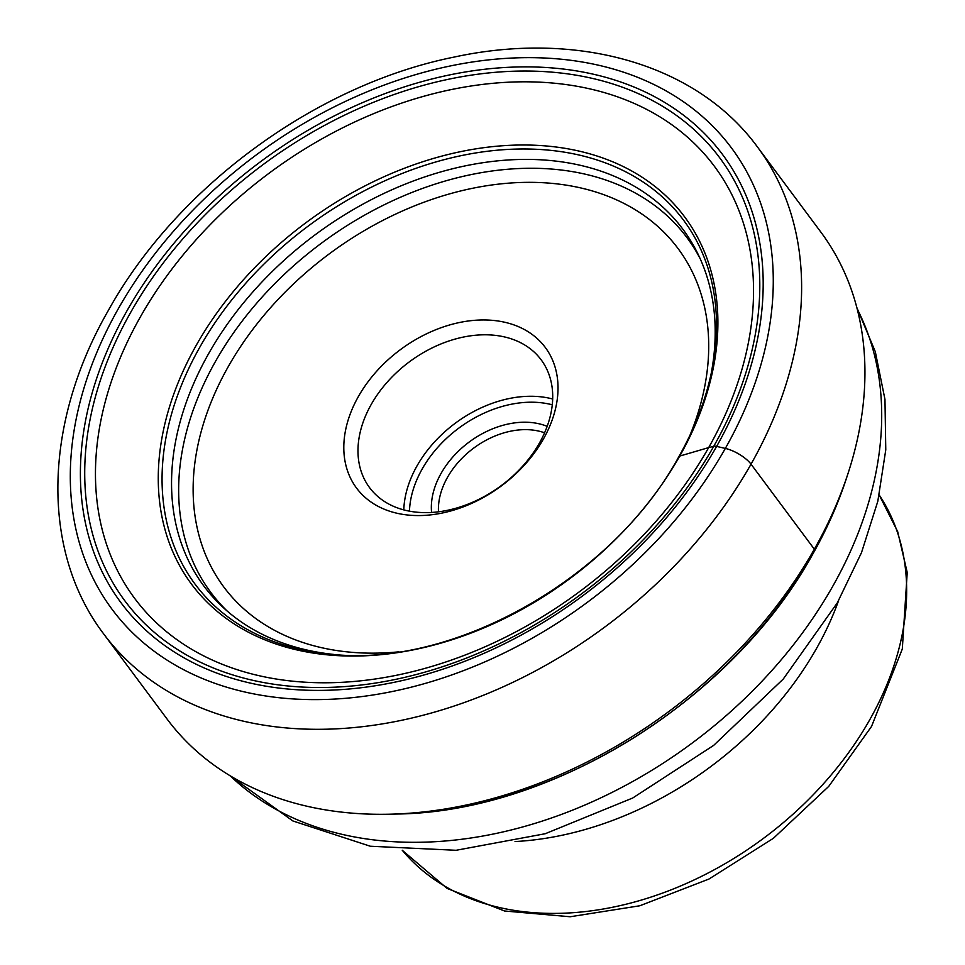 <?xml version="1.0" encoding="UTF-8"?>
<svg xmlns="http://www.w3.org/2000/svg" width="965" height="965" viewBox="0 0 965 965"><rect width="100%" height="100%" fill="white"/><g stroke="black" fill="none" stroke-linecap="round" stroke-linejoin="round"><path stroke-width="1.45" d="M678.684 457.145A8.444 3.064 29.5 0 1 679.734 456.071L708.672 447.603A361.537 260.502 143.3 0 0 590.435 89.009A361.537 260.502 143.3 0 0 140.335 316.978A361.537 260.502 -36.7 0 0 258.572 675.584A361.537 260.502 -36.7 0 0 708.672 447.603L713.762 446.276A8.432 3.052 29.5 0 1 716.621 446.409L725.342 448.411A21.399 7.756 29.5 0 1 751.023 464.177A407.592 293.698 -36.7 0 0 757.549 147.09L820.865 232.107A407.592 293.698 143.3 0 1 848.042 473.429A407.592 293.698 143.3 0 1 814.339 549.194A407.592 293.698 143.3 0 1 390.475 814.183A407.592 293.698 143.3 0 1 167.054 719.009L103.737 633.993A407.592 293.698 -36.7 0 0 423.961 715.017A407.592 293.698 -36.7 0 0 751.023 464.177L814.339 549.194L813.109 553.367A400.945 288.897 143.3 0 1 396.169 814.038L390.475 814.183M333.468 654.403A298.655 215.195 -36.7 0 1 202.095 583.608A298.655 215.195 -36.7 0 1 208.621 353.66A298.655 215.195 143.3 0 1 446.385 170.371A298.655 215.195 143.3 0 1 681.097 226.872A298.655 215.195 143.3 0 1 711.289 373.033M543.416 439.015A117.682 84.787 143.3 0 1 396.905 513.223A117.682 84.787 143.3 0 1 358.413 396.494A117.682 84.787 143.3 0 1 504.924 322.298A117.682 84.787 143.3 0 1 543.416 439.015M371.26 404.383A106.982 77.079 143.3 0 1 457.096 338.546A106.982 77.079 143.3 0 1 541.148 359.812A106.982 77.079 143.3 0 1 539.435 443.031A106.982 77.079 143.3 0 1 453.598 508.869A106.982 77.079 143.3 0 1 369.547 487.602A106.982 77.079 143.3 0 1 371.26 404.383M431.572 512.439A78.635 56.658 143.3 0 1 441.102 473.357A78.635 56.658 143.3 0 1 547.179 426.349M438.484 511.8A73.28 52.798 143.3 0 1 447.519 477.301A73.28 52.798 143.3 0 1 544.574 432.803M515.033 841.552A297.57 214.411 -36.7 0 0 816.547 648.408A297.57 214.411 -36.7 0 0 838.585 600.604M725.342 448.411A386.193 278.282 -36.7 0 0 599.036 65.343A386.193 278.282 -36.7 0 0 118.225 308.872A386.193 278.282 -36.7 0 0 244.531 691.929A386.193 278.282 -36.7 0 0 725.342 448.411M716.621 446.409A375.108 270.284 143.3 0 1 249.621 682.93A375.108 270.284 143.3 0 1 126.946 310.875A375.108 270.284 143.3 0 1 593.945 74.341A375.108 270.284 143.3 0 1 716.621 446.409M848.042 473.429L846.269 478.845A400.945 288.897 143.3 0 1 813.109 553.367M330.344 654.137A304.578 219.465 143.3 0 1 199.864 347.098A304.578 219.465 143.3 0 1 535.696 149.249A304.578 219.465 143.3 0 1 711.929 369.957C706.091 399.015 695.053 427.929 678.817 456.722C613.028 578.264 453.116 668.528 330.344 654.137M679.734 456.071A307.449 221.528 -36.7 0 0 579.193 151.119A307.449 221.528 -36.7 0 0 196.426 344.988A307.449 221.528 -36.7 0 0 296.979 649.94A307.449 221.528 -36.7 0 0 679.734 456.071M130.745 312.274A370.874 267.233 143.3 0 1 592.474 78.418A370.874 267.233 143.3 0 1 713.762 446.276A370.874 267.233 143.3 0 1 252.034 680.132A370.874 267.233 143.3 0 1 130.745 312.274M857.173 308.86A393.72 283.698 143.3 0 1 832.904 586.008A393.72 283.698 143.3 0 1 832.819 586.153A393.72 283.698 143.3 0 1 230.189 775.8M700.168 258.704A296.894 213.928 -36.7 0 0 469.376 174.967A296.894 213.928 -36.7 0 0 215.509 361.38A296.894 213.928 -36.7 0 0 227.113 610.99M690.072 435.01A283.252 204.097 -36.7 0 0 564.356 184.858A283.252 204.097 -36.7 0 0 228.283 366.591A283.252 204.097 -36.7 0 0 398.919 651.833M552.68 399.003A106.982 77.079 -36.7 0 0 417.121 465.721A106.982 77.079 -36.7 0 0 417.037 465.854A106.982 77.079 -36.7 0 0 403.792 509.882M552.282 404.805A102.7 74.003 -36.7 0 0 422.248 468.869A102.7 74.003 -36.7 0 0 422.175 469.014A102.7 74.003 -36.7 0 0 409.462 511.161M402.248 850.262L447.169 888.463L504.55 910.996L570.182 916.75L639.795 905.773L708.986 879.019L773.363 838.32L828.754 786.366L871.516 726.476L902.299 649.023L907.221 572.498L897.679 531.631L879.224 495.033A297.57 214.411 143.3 0 1 869.815 719.613A297.57 214.411 143.3 0 1 869.718 719.806A297.57 214.411 143.3 0 1 402.272 850.262M757.549 147.09C696.923 64.052 577.601 30.241 453.9 57.128C316.122 84.799 177.005 186.752 108.466 310.235C43.582 422.827 40.156 550.364 103.737 633.993M846.269 478.845C837.97 504.2 826.848 529.194 812.928 553.826C732.918 699.625 552.788 812.373 396.169 814.038M856.848 307.582L875.303 351.718L884.965 399.401L885.774 449.847L877.812 501.293L861.492 552.643L837.331 602.823L783.23 679.071L713.654 745.39L632.738 797.995L545.237 833.724L456.107 850.286L370.319 846.233L292.853 820.95L229.067 775.112"/></g></svg>
